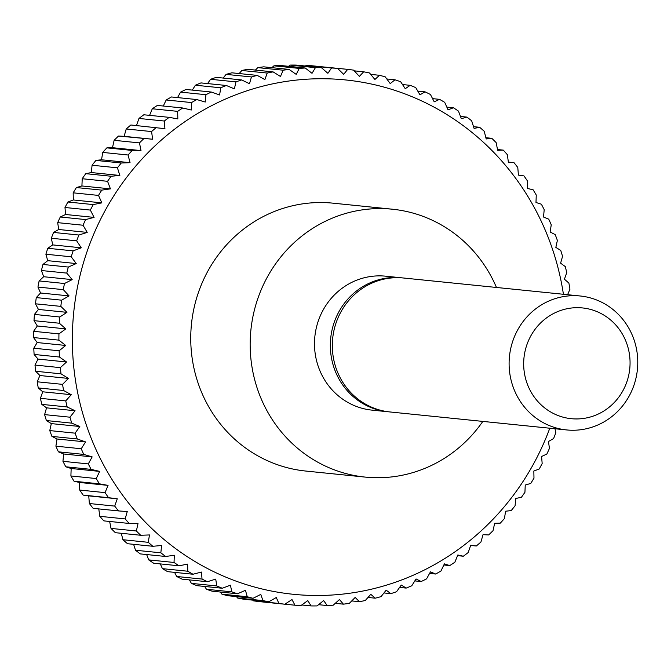 <?xml version="1.0" encoding="UTF-8"?>
<svg xmlns="http://www.w3.org/2000/svg" width="671" height="671" viewBox="0 0 671 671"><rect width="100%" height="100%" fill="white"/><g stroke="black" fill="none" stroke-linecap="round" stroke-linejoin="round"><path stroke-width="1.01" d="M482.826 421.405A134.636 128.614 -84.2 0 1 365.2 477.098A134.636 128.614 -84.2 0 1 258.134 297.681A134.636 128.614 -84.2 0 1 392.46 209.218A134.636 128.614 -84.2 0 1 496.456 287.465M365.2 477.098L305.783 471.05A134.636 128.614 -84.2 0 1 198.717 291.633A134.636 128.614 -84.2 0 1 333.051 203.17L392.46 209.218M388.845 411.835A67.318 64.307 -84.2 0 1 387.855 411.742A67.318 64.307 -84.2 0 1 334.326 322.03A67.318 64.307 -84.2 0 1 401.484 277.802A67.318 64.307 -84.2 0 1 402.474 277.911M387.855 411.742L372.011 410.132A67.318 64.307 -84.2 0 1 318.482 320.419A67.318 64.307 -84.2 0 1 385.649 276.184L401.484 277.802M566.626 429.935L389.834 411.944A67.318 64.307 -84.2 0 1 336.305 322.231A67.318 64.307 -84.2 0 1 403.472 278.004L580.256 295.995A67.318 64.307 -84.2 0 1 633.785 385.708A67.318 64.307 -84.2 0 1 566.626 429.935A67.318 64.307 -84.2 0 1 513.089 340.222A67.318 64.307 -84.2 0 1 580.256 295.995M526.97 344.508A55.659 53.168 -84.2 0 1 595.303 310.95A55.659 53.168 -84.2 0 1 626.764 382.118A55.659 53.168 -84.2 0 1 558.431 415.676A55.659 53.168 -84.2 0 1 526.97 344.508M47.725 260.667L76.242 263.569L68.316 267.05L42.961 264.466L47.725 260.667L45.888 254.225A269.264 257.228 -84.2 0 1 47.784 248.287L52.749 244.907L51.315 238.247A269.264 257.228 -84.2 0 1 53.563 232.434L58.704 229.499L57.689 222.646A269.264 257.228 -84.2 0 1 60.281 216.993L65.565 214.494L64.986 207.49A269.264 257.228 -84.2 0 1 67.905 202.013L73.315 199.966L73.173 192.829A269.264 257.228 -84.2 0 1 76.41 187.553L81.921 185.968L82.214 178.729A269.264 257.228 -84.2 0 1 85.762 173.672L91.34 172.556L92.078 165.242A269.264 257.228 -84.2 0 1 95.928 160.419L101.539 159.782L102.73 152.418A269.264 257.228 -84.2 0 1 106.857 147.863L112.485 147.695L114.129 140.314A269.264 257.228 -84.2 0 1 118.515 136.037L124.127 136.339L126.223 128.975A269.264 257.228 -84.2 0 1 130.862 124.991L164.932 128.673L164.311 121.032A269.264 257.228 -84.2 0 1 169.176 117.35L143.829 114.775A269.264 257.228 -84.2 0 0 138.964 118.448L164.311 121.032M136.49 125.561L138.964 118.448M149.583 115.362L152.309 108.769A269.264 257.228 -84.2 0 1 157.383 105.422L182.73 107.997L191.277 110.027L191.545 102.562A269.264 257.228 -84.2 0 1 196.804 99.551L171.457 96.968A269.264 257.228 -84.2 0 0 166.198 99.987L191.545 102.562M163.288 106.018L166.198 99.987M177.555 97.589L180.574 92.12A269.264 257.228 -84.2 0 1 186.01 89.461L211.357 92.036L219.618 94.963L220.742 87.792A269.264 257.228 -84.2 0 1 226.32 85.485L200.964 82.91A269.264 257.228 -84.2 0 0 195.395 85.217L220.742 87.792M192.325 90.099L195.395 85.217M207.549 83.581L210.585 79.287A269.264 257.228 -84.2 0 1 216.288 77.358L241.635 79.933L249.503 83.724L251.449 76.955A269.264 257.228 -84.2 0 1 257.245 75.395L231.898 72.812A269.264 257.228 -84.2 0 0 226.102 74.372L251.449 76.955M223.175 78.054L226.102 74.372M239.144 73.55L241.862 70.48A269.264 257.228 -84.2 0 1 247.742 69.306L273.097 71.881L280.47 76.469L283.17 70.203A269.264 257.228 -84.2 0 1 289.109 69.415L263.762 66.84A269.264 257.228 -84.2 0 0 257.823 67.628L283.17 70.203M255.399 70.078L257.823 67.628M271.889 67.662L273.919 65.825A269.264 257.228 -84.2 0 1 279.882 65.431L305.23 68.006L312.032 73.324L315.42 67.662A269.264 257.228 -84.2 0 1 321.401 67.662L296.045 65.079A269.264 257.228 -84.2 0 0 290.073 65.087L315.42 67.662M288.564 66.312L290.073 65.087M305.372 66.026L306.236 65.406A269.264 257.228 -84.2 0 1 312.191 65.792L337.547 68.375L343.678 74.338L347.687 69.365A269.264 257.228 -84.2 0 1 353.609 70.145L359.379 76.402L363.657 71.805A269.264 257.228 -84.2 0 1 369.52 72.971L374.913 79.488L379.45 75.286A269.264 257.228 -84.2 0 1 385.221 76.838L390.228 83.598L394.984 79.799A269.264 257.228 -84.2 0 1 400.654 81.728L405.25 88.706L410.216 85.334A269.264 257.228 -84.2 0 1 415.752 87.624L419.937 94.796L425.079 91.852A269.264 257.228 -84.2 0 1 430.463 94.51L434.212 101.841L439.505 99.342A269.264 257.228 -84.2 0 1 444.714 102.344L448.035 109.809L453.445 107.763A269.264 257.228 -84.2 0 1 458.461 111.109L461.338 118.675L466.848 117.098A269.264 257.228 -84.2 0 1 471.654 120.763L474.078 128.404L479.656 127.289A269.264 257.228 -84.2 0 1 484.227 131.273L486.198 138.956L491.818 138.318A269.264 257.228 -84.2 0 1 496.137 142.588L497.664 150.287L503.284 150.119A269.264 257.228 -84.2 0 1 507.335 154.674L508.408 162.357L514.011 162.667A269.264 257.228 -84.2 0 1 517.786 167.473L518.406 175.114L523.967 175.894A269.264 257.228 -84.2 0 1 527.44 180.944L527.607 188.517L533.093 189.759A269.264 257.228 -84.2 0 1 536.255 195.035L535.986 202.499L541.371 204.202A269.264 257.228 -84.2 0 1 544.206 209.679L543.502 217.01L548.752 219.174A269.264 257.228 -84.2 0 1 551.252 224.827L550.128 231.998L555.219 234.607A269.264 257.228 -84.2 0 1 557.375 240.419L555.84 247.398L560.746 250.442A269.264 257.228 -84.2 0 1 562.55 256.381L560.604 263.158L565.309 266.622A269.264 257.228 -84.2 0 1 566.743 272.669L564.42 279.203L568.882 283.07A269.264 257.228 -84.2 0 1 569.956 289.209L567.591 294.703M322.281 66.823L347.687 69.365M549.792 428.224A258.494 246.936 -84.2 0 1 231.973 579.601A258.494 246.936 -84.2 0 1 87.675 249.788A258.494 246.936 -84.2 0 1 343.669 79.757A258.494 246.936 -84.2 0 1 563.422 294.284M306.236 65.406L331.583 67.981A269.264 257.228 -84.2 0 1 337.547 68.375M331.583 67.981L327.876 73.307L321.401 67.662M273.919 65.825L299.266 68.408A269.264 257.228 -84.2 0 1 305.23 68.006M299.266 68.408L296.205 74.38L289.109 69.415M241.862 70.48L267.217 73.055A269.264 257.228 -84.2 0 1 273.097 71.881M267.217 73.055L264.886 79.589L257.245 75.395M210.585 79.287L235.94 81.87A269.264 257.228 -84.2 0 1 241.635 79.933M235.94 81.87L234.397 88.857L226.32 85.485M180.574 92.12L205.93 94.703A269.264 257.228 -84.2 0 1 211.357 92.036M205.93 94.703L205.225 102.034L196.804 99.551M152.309 108.769L177.656 111.352A269.264 257.228 -84.2 0 1 182.73 107.997M177.656 111.352L177.832 118.918L169.176 117.35M126.223 128.975L151.571 131.558A269.264 257.228 -84.2 0 1 156.209 127.574M151.571 131.558L152.644 139.241L118.515 136.037M114.129 140.314L139.476 142.898A269.264 257.228 -84.2 0 1 143.871 138.612M139.476 142.898L141.002 150.598L132.212 150.438L106.857 147.863M102.73 152.418L128.086 155.001A269.264 257.228 -84.2 0 1 132.212 150.438M128.086 155.001L130.057 162.684L121.275 163.003L95.928 160.419M92.078 165.242L117.433 167.817A269.264 257.228 -84.2 0 1 121.275 163.003M117.433 167.817L119.857 175.458L111.118 176.247L85.762 173.672M82.214 178.729L107.561 181.313A269.264 257.228 -84.2 0 1 111.118 176.247M107.561 181.313L110.438 188.87L101.766 190.128L76.41 187.553M73.173 192.829L98.52 195.412A269.264 257.228 -84.2 0 1 101.766 190.128M98.52 195.412L101.833 202.868L93.252 204.588L67.905 202.013M64.986 207.49L90.333 210.073A269.264 257.228 -84.2 0 1 93.252 204.588M90.333 210.073L94.091 217.396L85.628 219.576L60.281 216.993M57.689 222.646L83.036 225.23A269.264 257.228 -84.2 0 1 85.628 219.576M83.036 225.23L87.222 232.401L78.91 235.018L53.563 232.434M51.315 238.247L76.67 240.83A269.264 257.228 -84.2 0 1 78.91 235.018M76.67 240.83L81.266 247.809L73.131 250.862L47.784 248.287M45.888 254.225L71.235 256.808L76.242 263.569M71.235 256.808A269.264 257.228 -84.2 0 1 73.131 250.862M66.781 273.105L72.174 279.622L64.475 283.506L39.119 280.931L43.657 276.72L41.426 270.522L66.781 273.105A269.264 257.228 -84.2 0 1 68.316 267.05M63.3 289.646L69.071 295.903L61.623 300.18L36.276 297.597L40.554 293.001L37.953 287.071L63.3 289.646A269.264 257.228 -84.2 0 1 64.475 283.506M60.826 306.379L66.957 312.342L59.778 316.997L34.431 314.414L38.44 309.44L35.479 303.804L60.826 306.379A269.264 257.228 -84.2 0 1 61.623 300.18M59.358 323.229L65.825 328.882L58.947 333.89L33.6 331.306L37.308 325.98L34.003 320.654L59.358 323.229A269.264 257.228 -84.2 0 1 59.778 316.997M58.897 340.138L65.699 345.456L59.132 350.79L33.785 348.215L37.182 342.554L33.55 337.555L58.897 340.138A269.264 257.228 -84.2 0 1 58.947 333.89M59.459 357.031L66.555 361.988L60.331 367.641L34.984 365.058L38.037 359.086L34.112 354.447L59.459 357.031A269.264 257.228 -84.2 0 1 59.132 350.79M61.036 373.839L68.408 378.427L62.546 384.366L37.19 381.791L39.891 375.525L35.68 371.264L61.036 373.839A269.264 257.228 -84.2 0 1 60.331 367.641M63.611 390.505L71.252 394.699L65.75 400.906L40.403 398.331L42.734 391.797L38.264 387.93L63.611 390.505A269.264 257.228 -84.2 0 1 62.546 384.366M67.192 406.962L75.06 410.744L69.952 417.194L44.605 414.619L46.542 407.842L41.837 404.378L67.192 406.962A269.264 257.228 -84.2 0 1 65.75 400.906M71.747 423.141L79.832 426.504L75.118 433.164L49.771 430.581L51.315 423.602L46.4 420.558L71.747 423.141A269.264 257.228 -84.2 0 1 69.952 417.194M77.274 438.977L85.536 441.904L81.241 448.756L55.894 446.173L57.018 439.002L51.927 436.393L77.274 438.977A269.264 257.228 -84.2 0 1 75.118 433.164M83.741 454.41L92.162 456.892L88.295 463.904L62.948 461.321L63.644 453.99L58.394 451.826L83.741 454.41A269.264 257.228 -84.2 0 1 81.241 448.756M91.13 469.373L99.677 471.403L96.247 478.549L70.9 475.965L71.16 468.501L65.783 466.798L91.13 469.373A269.264 257.228 -84.2 0 1 88.295 463.904M99.409 483.825L108.056 485.385L105.062 492.631L79.715 490.056L79.539 482.483L74.053 481.241L99.409 483.825A269.264 257.228 -84.2 0 1 96.247 478.549M108.534 497.689L117.266 498.788L114.716 506.102L89.369 503.527L88.748 495.886L83.187 495.106L108.534 497.689A269.264 257.228 -84.2 0 1 105.062 492.631M89.369 503.527A269.264 257.228 -84.2 0 0 93.135 508.333L118.482 510.916A269.264 257.228 -84.2 0 1 114.716 506.102M118.482 510.916L127.255 511.545L125.158 518.909L99.811 516.326L98.78 508.912M99.811 516.326A269.264 257.228 -84.2 0 0 103.862 520.881L129.218 523.455A269.264 257.228 -84.2 0 1 125.158 518.909M129.218 523.455L138.008 523.615L136.364 530.987L111.017 528.413L109.641 521.468M111.017 528.413A269.264 257.228 -84.2 0 0 115.337 532.682L140.684 535.265A269.264 257.228 -84.2 0 1 136.364 530.987M140.684 535.265L149.465 534.946L148.274 542.311L122.927 539.727L121.266 533.286M122.927 539.727A269.264 257.228 -84.2 0 0 127.498 543.711L152.845 546.286A269.264 257.228 -84.2 0 1 148.274 542.311M152.845 546.286L161.585 545.498L160.847 552.812L135.5 550.237L133.621 544.332M135.5 550.237A269.264 257.228 -84.2 0 0 140.306 553.902L165.653 556.485A269.264 257.228 -84.2 0 1 160.847 552.812M165.653 556.485L174.326 555.227L174.032 562.466L148.685 559.891L146.655 554.548M148.685 559.891A269.264 257.228 -84.2 0 0 153.701 563.237L179.056 565.812A269.264 257.228 -84.2 0 1 174.032 562.466M179.056 565.812L187.637 564.093L187.779 571.231L162.432 568.656L160.319 563.908M162.432 568.656A269.264 257.228 -84.2 0 0 167.649 571.658L192.996 574.242A269.264 257.228 -84.2 0 1 187.779 571.231M192.996 574.242L201.451 572.061L202.038 579.073L176.691 576.49L174.569 572.363M176.691 576.49A269.264 257.228 -84.2 0 0 182.076 579.148L207.423 581.723A269.264 257.228 -84.2 0 1 202.038 579.073M207.423 581.723L215.735 579.107L216.741 585.951L191.394 583.376L189.356 579.887M191.394 583.376A269.264 257.228 -84.2 0 0 196.93 585.666L222.286 588.249A269.264 257.228 -84.2 0 1 216.741 585.951M222.286 588.249L230.413 585.196L231.839 591.856L206.492 589.272L204.63 586.454M206.492 589.272A269.264 257.228 -84.2 0 0 212.162 591.201L237.509 593.776A269.264 257.228 -84.2 0 1 231.839 591.856M237.509 593.776L245.443 590.304L247.272 596.745L221.925 594.162L220.348 592.032M221.925 594.162A269.264 257.228 -84.2 0 0 227.704 595.714L253.051 598.297A269.264 257.228 -84.2 0 1 247.272 596.745M253.051 598.297L260.751 594.414L262.982 600.612L237.626 598.029L236.444 596.603M237.626 598.029A269.264 257.228 -84.2 0 0 243.489 599.195L268.836 601.778A269.264 257.228 -84.2 0 1 262.982 600.612M268.836 601.778L276.293 597.5L278.893 603.439L253.546 600.855L252.892 600.151M253.546 600.855A269.264 257.228 -84.2 0 0 259.467 601.635L284.814 604.21A269.264 257.228 -84.2 0 1 278.893 603.439M284.814 604.21L291.994 599.564L294.955 605.208L284.865 604.177M554.976 428.752L555.831 432.753A269.264 257.228 -84.2 0 1 553.583 438.566L548.45 441.501L549.457 448.354A269.264 257.228 -84.2 0 1 546.873 454.007L541.581 456.506L542.168 463.51A269.264 257.228 -84.2 0 1 539.241 468.987L533.831 471.034L533.982 478.171A269.264 257.228 -84.2 0 1 530.736 483.447L525.234 485.032L524.94 492.271A269.264 257.228 -84.2 0 1 521.384 497.328L515.806 498.444L515.068 505.758A269.264 257.228 -84.2 0 1 511.218 510.581L505.607 511.218L504.416 518.582A269.264 257.228 -84.2 0 1 500.289 523.137L494.67 523.305L493.017 530.686A269.264 257.228 -84.2 0 1 488.631 534.963L483.028 534.661L480.931 542.025A269.264 257.228 -84.2 0 1 476.293 546.009L470.732 545.229L468.182 552.552A269.264 257.228 -84.2 0 1 463.325 556.225L457.84 554.984L454.846 562.231A269.264 257.228 -84.2 0 1 449.771 565.578L444.387 563.875L440.956 571.013A269.264 257.228 -84.2 0 1 435.697 574.032L430.438 571.868L426.571 578.88A269.264 257.228 -84.2 0 1 421.145 581.539L416.054 578.939L411.759 585.783A269.264 257.228 -84.2 0 1 406.181 588.09L401.266 585.045L396.561 591.713A269.264 257.228 -84.2 0 1 390.866 593.642L386.16 590.178L381.053 596.628A269.264 257.228 -84.2 0 1 375.248 598.188L370.786 594.313L365.284 600.52A269.264 257.228 -84.2 0 1 359.404 601.694L355.194 597.433L349.323 603.372A269.264 257.228 -84.2 0 1 343.393 604.16L339.459 599.522L333.235 605.175A269.264 257.228 -84.2 0 1 327.263 605.569L323.64 600.579L317.073 605.913A269.264 257.228 -84.2 0 1 311.101 605.921L307.796 600.595L300.918 605.594A269.264 257.228 -84.2 0 1 294.955 605.208M41.426 270.522A269.264 257.228 -84.2 0 1 42.961 264.466M43.657 276.72L72.174 279.622M37.953 287.071A269.264 257.228 -84.2 0 1 39.119 280.931M40.554 293.001L69.071 295.903M35.479 303.804A269.264 257.228 -84.2 0 1 36.276 297.597M38.44 309.44L66.957 312.342M34.003 320.654A269.264 257.228 -84.2 0 1 34.431 314.414M37.308 325.98L65.825 328.882M33.55 337.555A269.264 257.228 -84.2 0 1 33.6 331.306M37.182 342.554L65.699 345.456M34.112 354.447A269.264 257.228 -84.2 0 1 33.785 348.215M38.037 359.086L66.555 361.988M35.68 371.264A269.264 257.228 -84.2 0 1 34.984 365.058M39.891 375.525L68.408 378.427M38.264 387.93A269.264 257.228 -84.2 0 1 37.19 381.791M42.734 391.797L71.252 394.699M41.837 404.378A269.264 257.228 -84.2 0 1 40.403 398.331M46.542 407.842L75.06 410.744M46.4 420.558A269.264 257.228 -84.2 0 1 44.605 414.619M51.315 423.602L79.832 426.504M51.927 436.393A269.264 257.228 -84.2 0 1 49.771 430.581M57.018 439.002L85.536 441.904M58.394 451.826A269.264 257.228 -84.2 0 1 55.894 446.173M63.644 453.99L92.162 456.892M65.783 466.798A269.264 257.228 -84.2 0 1 62.948 461.321M71.16 468.501L99.677 471.403M74.053 481.241A269.264 257.228 -84.2 0 1 70.9 475.965M79.539 482.483L108.056 485.385M83.187 495.106A269.264 257.228 -84.2 0 1 79.715 490.056M88.748 495.886L117.266 498.788M311.101 605.921L301.774 604.974M327.263 605.569L318.591 604.688M343.393 604.16L335.265 603.338M359.404 601.694L351.755 600.922M375.248 598.188L368.01 597.45M390.866 593.642L383.971 592.946M406.181 588.09L399.597 587.419M421.145 581.539L414.821 580.901M435.697 574.032L429.591 573.411M449.771 565.578L443.858 564.982M463.325 556.225L457.563 555.638M476.293 546.009L470.665 545.439M508.375 162.088L514.011 162.667M497.513 149.532L503.284 150.119M485.888 137.714L491.818 138.318M473.533 126.668L479.656 127.289M460.499 116.452L466.848 117.098M446.827 107.092L453.445 107.763M432.577 98.637L439.505 99.342M417.79 91.113L425.079 91.852M402.516 84.546L410.216 85.334M386.806 78.968L394.984 79.799M370.702 74.397L379.45 75.286M354.254 70.849L363.657 71.805M124.127 136.339L152.644 139.241M112.485 147.695L141.002 150.598M101.539 159.782L130.057 162.684M91.34 172.556L119.857 175.458M81.921 185.968L110.438 188.87M73.315 199.966L101.833 202.868M65.565 214.494L94.091 217.396M58.704 229.499L87.222 232.401M52.749 244.907L81.266 247.809"/></g></svg>
